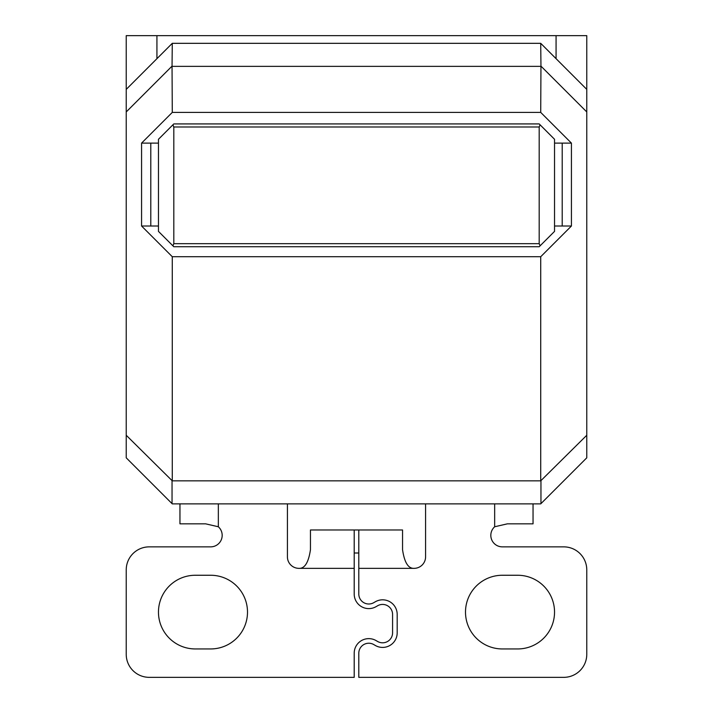 <?xml version="1.0" encoding="UTF-8"?>
<svg xmlns="http://www.w3.org/2000/svg" width="713" height="713" viewBox="0 0 713 713"><rect width="100%" height="100%" fill="white"/><g stroke="black" fill="none" stroke-linecap="round" stroke-linejoin="round"><path stroke-width="1.07" d="M156.931 58.68L156.931 35.65L126.228 35.65L126.228 111.941L172.047 66.122L172.279 112.404L540.721 112.404L571.425 143.108L571.425 226.012L554.536 226.012M540.721 112.404L540.953 66.122L586.772 111.941L586.772 35.65L156.931 35.65M556.069 58.68L556.069 35.65M540.721 256.716L172.279 256.716L172.279 480.847L540.721 480.847L540.721 256.716L571.425 226.012M158.464 226.012L141.575 226.012L172.279 256.716M571.425 143.108L562.209 143.108L562.209 226.012M562.209 143.108L554.536 143.108M158.464 143.108L141.575 143.108L172.279 112.404M172.279 480.847L126.228 435.26L126.228 457.817L172.279 503.877L540.721 503.877L586.772 457.817L586.772 435.26L540.721 480.847M586.772 111.941L586.772 435.26M150.791 226.012L150.791 143.108M141.575 226.012L141.575 143.108M126.228 435.26L126.228 111.941M540.953 503.645L540.953 481.079M172.047 481.079L172.047 503.645M540.721 66.354L172.279 66.354M540.953 66.122L540.721 43.324L172.279 43.324L172.047 66.122M172.047 43.555L126.228 89.383M586.772 89.383L540.953 43.555M173.812 126.994L173.812 243.668L172.911 245.833L173.812 246.734L158.464 231.386L158.464 139.276L173.812 123.919L172.911 124.82L173.812 126.994L539.188 126.994L539.188 243.668L540.089 245.833L539.188 246.734L554.536 231.386L554.536 139.276L540.089 124.82L539.188 126.994M540.089 124.82L539.188 123.919L540.089 124.82M218.338 503.877L218.338 526.764A11.515 11.515 0 0 1 210.656 546.862L149.249 546.862A23.03 23.03 0 0 0 126.228 569.892L126.228 654.32A23.03 23.03 0 0 0 149.249 677.35L354.201 677.35L354.201 653.215A14.581 14.581 0 0 1 376.072 640.586L377.605 641.468A9.982 9.982 0 0 0 392.578 632.832L392.578 614.41A9.982 9.982 0 0 0 377.605 605.765L376.072 606.656A14.581 14.581 0 0 1 354.201 594.018L354.201 529.973L402.551 529.973L402.551 549.696C404.414 562.432 408.246 568.653 414.066 568.35A11.515 11.515 0 0 0 425.581 556.835L425.581 503.877M510.018 523.832L507.406 523.832L494.662 526.764A11.515 11.515 0 0 0 502.344 546.862L563.751 546.862A23.03 23.03 0 0 1 586.772 569.892L586.772 654.32A23.03 23.03 0 0 1 563.751 677.35L358.799 677.35L358.799 653.215A9.982 9.982 0 0 1 373.772 644.57L375.305 645.461A14.581 14.581 0 0 0 397.186 632.832L397.186 614.41A14.581 14.581 0 0 0 375.305 601.781L373.772 602.663A9.982 9.982 0 0 1 358.799 594.018L358.799 529.973M502.344 575.257L517.691 575.257A36.844 36.844 0 0 1 554.536 612.102A36.844 36.844 0 0 1 517.691 648.946L502.344 648.946A36.844 36.844 0 0 1 465.5 612.102A36.844 36.844 0 0 1 502.344 575.257M507.406 523.832L533.048 523.832L533.048 503.877M358.799 553.003L354.201 553.003M218.338 526.764L205.594 523.832L179.952 523.832L179.952 503.877M205.594 523.832L202.982 523.832M354.201 568.35L298.934 568.35A11.515 11.515 0 0 1 287.419 556.835L287.419 503.877M195.309 575.257L210.656 575.257A36.844 36.844 0 0 1 247.5 612.102A36.844 36.844 0 0 1 210.656 648.946L195.309 648.946A36.844 36.844 0 0 1 158.464 612.102A36.844 36.844 0 0 1 195.309 575.257M298.934 568.35C304.736 568.671 308.569 562.459 310.449 549.696L310.449 529.973L354.201 529.973M173.812 243.668L539.188 243.668M494.662 526.764L494.662 503.877M414.066 568.35L358.799 568.35M173.812 246.734L539.188 246.734M173.812 123.919L539.188 123.919"/></g></svg>
